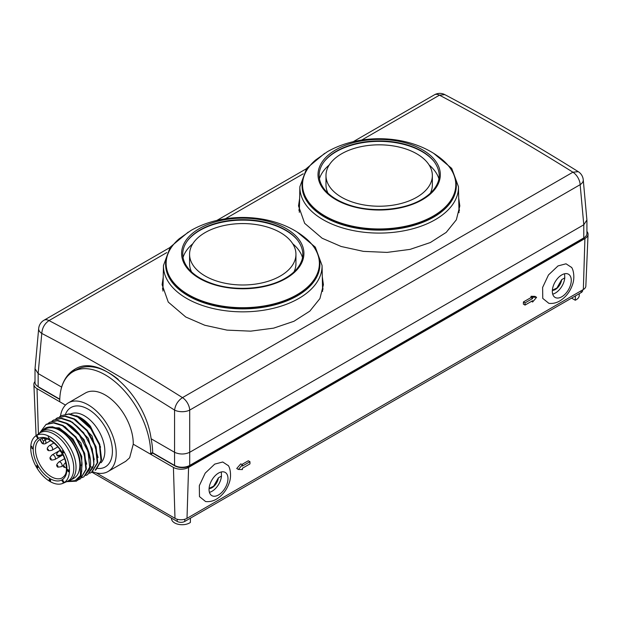 <?xml version="1.0" encoding="UTF-8"?>
<svg xmlns="http://www.w3.org/2000/svg" width="619" height="619" viewBox="0 0 619 619"><rect width="100%" height="100%" fill="white"/><g stroke="black" fill="none" stroke-linecap="round" stroke-linejoin="round"><path stroke-width="0.93" d="M61.149 415.682L69.22 413.856L78.18 416.726L91.032 428.1L99.744 444.233L101.617 459.832L96.084 469.682M95.187 470.223L100.998 460.598L99.396 444.922L90.66 428.557L77.692 417.005L68.74 414.134L61.142 415.689L59.571 416.78M72.299 422.104L88.254 438.26L94.274 459.515M75.603 419.612L91.991 435.908L98.065 457.511M51.996 421.152L53.559 420.061L61.157 418.514L70.117 421.377C85.422 429.246 97.554 454.532 92.873 467.569L87.589 474.657L85.863 475.446M55.787 418.97L57.35 417.871L64.949 416.324L73.909 419.187L86.908 430.731L95.597 447.088L97.253 462.834L91.411 472.459L89.654 473.256M100.595 447.142L90.405 426.243L79.356 417.407M90.405 426.243A29.232 16.875 -120 0 0 76.114 415.697M582.696 289.893L582.696 290.419A5.362 3.095 180 0 1 581.125 292.609L184.787 521.43A5.362 3.095 180 0 1 177.212 521.43L91.898 472.181L97.74 462.555L96.077 446.802L87.395 430.453L74.388 418.908L65.436 416.045L57.358 417.871M87.612 474.657L93.949 464.737L92.293 448.992L83.604 432.642L70.605 421.098L61.645 418.235L53.567 420.061M45.233 428.24L52.282 426.746L60.43 429.354C71.789 435.219 82.01 452.203 82.041 464.614L81.112 476.081L80.625 476.359L80.416 475.554L80.416 465.55A29.232 16.875 -120 0 0 67.657 436.132A29.232 16.875 -120 0 0 45.133 428.302A29.232 16.875 -120 0 0 42.092 431.017M67.757 481.381L75.209 480.584L80.416 475.554M39.136 433.424A28.397 16.396 60 0 1 41.759 431.203L45.551 429.021A28.397 16.396 -120 0 1 59.749 430.429A28.397 16.396 60 0 1 78.304 455.452A28.397 16.396 60 0 1 73.947 478.208L70.164 480.398A28.397 16.396 60 0 1 66.929 481.559M45.133 428.302L46.255 427.652M83.82 476.839L89.569 469.473C94.243 456.389 82.087 431.103 66.813 423.288L57.853 420.417L49.775 422.243L57.366 420.703L66.326 423.566L79.325 435.111L88.014 451.46L89.678 467.213L83.828 476.839L82.079 477.628M39.964 432.549L45.984 424.51L53.59 422.939L62.542 425.756L75.541 437.3L84.23 453.65L85.886 469.395L80.524 478.75L86.374 469.117L84.71 453.363L76.029 437.022L63.022 425.47L54.093 422.645L46.502 424.193M81.112 476.081L77.483 480.375M48.073 423.458L49.775 422.251M41.759 431.203A28.397 16.396 60 0 1 55.965 432.611A28.397 16.396 60 0 1 74.512 457.642A28.397 16.396 60 0 1 70.164 480.398M40.475 439.08A22.238 12.837 -120 0 0 40.088 439.358L41.666 442.09A1.609 0.928 -120 0 0 42.471 442.941A1.609 0.928 -120 0 0 43.523 442.732A1.609 0.928 -120 0 0 43.276 441.161L45.218 440.039L44.266 438.391M50.085 436.844A27.375 15.8 -120 0 0 35.585 436.024A27.375 15.8 -120 0 0 32.443 458.192A27.375 15.8 -120 0 0 50.085 481.543A27.375 15.8 -120 0 0 62.898 483.338A27.375 15.8 -120 0 0 68.191 461.735A27.375 15.8 -120 0 0 50.085 436.844M48.143 436.805L49.652 439.026L48.143 436.805M32.668 448.504L32.869 447.994L32.683 448.821L31.933 448.404L31.809 446.562L30.965 446.725L31.871 446.198L32.087 448.311L32.668 448.504M50.456 481.567L49.234 480.096L49.288 479.145L49.682 479.841L50.526 479.748L50.456 481.567M68.902 471.314L68.608 470.564L68.136 471.098L67.548 470.719L67.456 469.589L68.183 469.689L68.98 470.943L68.933 471.825L68.113 471.57L68.902 471.314M63.084 480.917L64.02 482.085L63.068 482.634L63.742 481.922L63.285 481.133L62.357 481.404L61.931 480.46L62.658 480.042L63.022 480.359L62.24 480.352L62.217 480.955L62.666 481.358L63.084 480.917M63.006 452.953L62.534 450.462L63.177 452.853L64.152 452.621L63.006 452.953M37.155 465.442L36.513 466.076L37.272 466.494L37.426 467.523L38.092 466.943L37.682 467.84L36.343 466.107L37.155 465.442M37.658 437.006L38.262 437.919L37.419 438.206L36.614 436.031L37.341 436.07L37.658 437.006M35.585 436.024L39.299 433.308A27.863 16.086 60 0 1 54.07 434.143A27.863 16.086 60 0 1 72.493 459.484A27.863 16.086 60 0 1 67.107 481.481L62.898 483.338M63.633 482.309A27.863 16.086 60 0 1 63.022 482.333M36.451 436.534A27.863 16.086 60 0 1 36.823 435.931M63.2 481.389A26.857 15.506 60 0 1 62.372 481.412M46.286 427.69L59.207 427.845L73.05 439.103L81.762 456.404L81.708 471.848M64.863 426.568L80.872 442.902L86.706 464.188M68.345 424.185L84.014 439.606L90.513 460.288M65.66 481.706L76.207 481.172L80.625 476.359M80.037 479.029L78.18 479.857M92.595 471.732A39.655 22.895 -120 0 0 107.992 471.546A39.655 22.895 -120 0 0 116.21 453.394A39.655 22.895 -120 0 0 98.901 413.492A39.655 22.895 -120 0 0 68.345 402.868A39.655 22.895 -120 0 0 60.484 416.1M107.992 471.546L125.719 461.317L129.642 457.774L133.255 444.202A39.655 22.895 -120 0 0 133.255 443.552A39.655 22.895 -120 0 0 115.946 403.65A39.655 22.895 -120 0 0 85.391 393.026L68.345 402.868M35.012 381.497A10.716 6.19 0 0 0 33.883 384.422A10.716 6.19 0 0 0 37.016 388.647L65.482 405.081M96.247 472.877L174.991 518.335A8.504 4.906 180 0 0 187.008 518.335L583.346 289.514A8.504 4.906 180 0 0 585.837 286.164L588.05 234.353A10.716 6.19 0 0 0 586.92 231.429M133.255 444.202L173.421 467.399A10.716 6.19 0 0 0 188.578 467.399L584.916 238.57A10.716 6.19 0 0 0 588.05 234.353M76.013 369.976L73.065 371.679A64.306 37.125 -120 0 1 122.616 388.902A64.306 37.125 -120 0 1 150.688 453.611L150.688 454.269L152.715 453.1L174.751 465.821A10.716 6.19 0 0 0 189.901 465.821L582.185 239.336A10.716 6.19 0 0 0 584.321 237.58M73.065 371.679A64.306 37.125 -120 0 0 59.749 401.112L59.749 401.77M118.299 379.416C111.815 374.201 105.4 370.518 99.071 368.375C90.366 365.69 82.76 366.185 76.238 369.845M38.076 386.627A10.716 6.19 0 0 0 39.748 387.881L59.772 399.441M163.014 286.775A80.648 46.564 0 0 0 162.503 289.135M323.041 289.259A80.648 46.564 0 0 0 322.507 286.775M322.298 276.786L323.404 284.694L319.93 298.559L309.817 311.14L293.924 321.292L273.629 328.147L250.672 331.15L227.026 330.12L204.742 325.238L185.739 316.998L168.26 302.08L162.116 284.694L163.215 277.227M299.418 208.015A80.648 46.564 0 0 0 298.907 210.383M459.445 210.506A80.648 46.564 0 0 0 458.919 208.015M458.702 198.034L459.816 205.941L456.342 219.807L446.222 232.38L430.329 242.54L410.033 249.395L387.076 252.397L363.43 251.368L341.146 246.486L322.143 238.245L304.664 223.327L298.52 205.941L299.627 198.475M361.728 140.041L439.459 95.164C483.841 118.639 528.324 144.32 572.915 172.206L182.473 397.63A10.716 6.19 60 0 1 189.708 410.088A10.716 5.525 180 0 1 174.566 410.088C175.386 404.772 178.024 400.617 182.473 397.63C138.091 369.628 93.601 343.94 49.017 320.58C44.63 323.605 42.216 327.884 41.783 333.424A10.716 6.167 -174.8 0 1 38.68 328.55L35.035 368.661M586.905 220L583.787 224.79L580.15 184.671A10.716 6.19 -120 0 0 572.915 172.206L578.247 171.664A10.716 10.716 0 0 1 583.253 179.789A10.716 6.167 174.8 0 1 580.15 184.671L189.708 410.088L189.708 452.303L583.787 224.79L583.779 237.92L189.716 465.426A10.716 6.19 180 0 1 174.558 465.426L152.676 452.791A65.506 37.821 60 0 0 151.113 438.763L174.566 452.303C179.611 454.563 184.663 454.563 189.708 452.303L189.716 465.426M439.459 95.164A10.716 6.19 -120 0 0 434.437 94.815A10.716 10.716 0 0 1 444.806 94.622L439.459 95.164M174.558 465.426L174.566 410.088C130.408 382.225 86.149 356.668 41.783 333.424L38.146 373.543L35.028 368.754M35.012 369.172L35.012 382.302A10.716 6.19 180 0 0 38.154 386.674L38.146 373.543L61.598 387.084C64.198 378.874 68.562 372.963 74.69 369.342C99.303 352.954 145.326 394.767 151.113 438.763M586.92 220.418L586.92 233.541A10.716 6.19 180 0 1 583.779 237.92M61.598 387.084A65.506 37.821 -120 0 0 61.064 389.328M38.154 386.674L59.78 399.162M75.178 369.071L68.129 375.578M242.385 464.768L242.385 466.084L249.96 461.712L249.96 463.894L242.385 468.274L242.385 469.581L238.408 469.473L242.385 464.768L240.791 463.855L236.737 468.513L238.408 469.473M241.89 464.49L248.327 460.768L249.96 461.712M532.626 302.018L532.626 300.702L525.044 305.074L525.044 302.892L532.626 298.513L532.626 297.205L536.603 297.313L532.626 302.018L531.489 301.36M525.044 302.892L523.419 301.948L523.349 304.099L525.044 305.074M523.419 301.948L530.994 297.577L531.032 296.284L534.94 296.354L536.603 297.313M531.032 296.284L532.626 297.205M530.994 297.577L532.626 298.513M218.515 473.086A13.394 7.738 -60 0 1 225.208 472.421A13.394 7.738 -60 0 1 227.266 483.153A13.394 7.738 -60 0 1 218.515 494.96A13.394 7.738 120 0 1 211.814 495.626A13.394 7.738 120 0 1 209.764 484.886A13.394 7.738 120 0 1 218.515 473.086M205.585 501.537L199.473 496.6L199.326 485.652L205.206 473.133L214.731 464.111L222.747 461.998L228.272 465.627M209.083 488.391L213.617 486.201L218.383 477.86A9.045 5.223 -60 0 1 209.075 488.561M209.415 492.337A13.394 7.738 120 0 0 212.069 491.238A13.394 7.738 -60 0 0 221.486 476.065L218.383 477.86M221.293 471.964L221.486 476.065M552.372 290.195L556.907 288.005L561.673 279.664A9.045 5.223 -60 0 1 552.365 290.365M552.705 294.141A13.394 7.738 120 0 0 555.359 293.042A13.394 7.738 -60 0 0 564.776 277.869L561.673 279.664M564.582 273.768L564.776 277.869M561.804 274.89A13.394 7.738 -60 0 1 568.497 274.225A13.394 7.738 -60 0 1 570.556 284.957A13.394 7.738 -60 0 1 561.804 296.764A13.394 7.738 120 0 1 555.104 297.43A13.394 7.738 120 0 1 553.046 286.69A13.394 7.738 120 0 1 561.804 274.89M548.875 303.341L542.762 298.404L542.615 287.456L548.488 274.937L558.021 265.915L566.037 263.802L571.561 267.431M579.283 293.669L579.245 295.526A10.624 6.136 0 0 1 575.268 300.238L571.585 298.118M575.268 300.238L575.407 295.867M190.435 518.173L190.366 522.467A10.624 6.136 180 0 1 178.636 524.378A10.624 6.136 180 0 1 171.517 518.66L171.502 518.134M56.724 454.702A0.805 0.464 -120 0 0 57.861 455.36L56.724 454.702A5.362 3.095 180 0 1 56.708 454.462C56.128 454.547 56.832 453.41 58.836 451.05A2.677 1.548 -120 0 1 60.894 451.769A2.677 1.548 -120 0 1 62.07 454.462A2.677 1.548 -120 0 1 61.513 455.692C56.77 456.915 57.59 455.414 57.188 455.615M48.421 449.874A0.805 0.464 -120 0 0 47.307 449.402A0.805 0.464 -120 0 0 48.421 449.874M63.618 465.921A0.805 0.464 -120 0 0 64.422 467.314A0.805 0.464 -120 0 0 63.618 465.921M51.029 458.648A0.805 0.464 -120 0 0 50.224 459.112A0.805 0.464 -120 0 0 51.029 458.648M57.327 465.295A0.805 0.464 -120 0 0 57.327 466.61A0.805 0.464 -120 0 0 57.327 465.295M379.168 206.228A53.18 30.702 0 0 0 432.348 175.525A53.18 30.702 0 0 0 379.168 144.823A53.18 30.702 0 0 0 325.981 175.525A53.18 30.702 0 0 0 379.168 206.228M327.962 193.159A53.18 30.702 180 0 1 325.981 184.872L325.981 175.525M430.375 193.159A53.18 30.702 0 0 0 432.348 184.872L432.348 175.525M438.886 178.705A60.662 35.028 0 0 0 429.137 165.01M319.45 178.705A60.662 35.028 180 0 1 329.2 165.01M324.039 161.783A60.662 35.028 180 0 1 336.272 151.632A60.662 35.028 180 0 1 422.065 151.632A60.662 35.028 180 0 1 434.298 161.783M433.354 216A76.624 44.243 0 0 0 455.793 184.717A76.624 44.243 0 0 0 442.717 159.996C413.097 134.625 361.604 132.033 327.335 151.74L315.62 159.996A76.624 44.243 180 0 0 302.544 184.717A76.624 44.243 180 0 0 349.843 225.587A76.624 44.243 180 0 0 433.354 216M302.544 184.717L302.544 185.592A76.624 44.243 0 0 0 349.843 226.461A76.624 44.243 0 0 0 433.354 216.874A76.624 44.243 0 0 0 455.793 185.592L455.793 184.717M459.012 212.673A79.843 46.1 0 0 0 459.004 212.147L458.462 186.745A79.302 45.783 180 0 1 365.396 232.396A79.302 45.783 180 0 1 299.875 186.745L299.333 212.147A79.843 46.1 0 0 0 299.325 212.34M242.764 284.988A53.18 30.702 0 0 0 295.944 254.277A53.18 30.702 0 0 0 242.764 223.575A53.18 30.702 0 0 0 189.576 254.277A53.18 30.702 0 0 0 242.764 284.988M191.55 271.911A53.18 30.702 180 0 1 189.576 263.624L189.576 254.277M293.971 271.911A53.18 30.702 0 0 0 295.944 263.624L295.944 254.277M302.482 257.458A60.662 35.028 0 0 0 292.725 243.762M183.046 257.458A60.662 35.028 180 0 1 192.795 243.762M187.634 240.536A60.662 35.028 180 0 1 199.867 230.392A60.662 35.028 180 0 1 285.661 230.392A60.662 35.028 180 0 1 297.894 240.536M296.942 294.752A76.624 44.243 0 0 0 319.389 263.47A76.624 44.243 0 0 0 306.312 238.748C276.693 213.377 225.2 210.785 190.923 230.492L179.216 238.748A76.624 44.243 180 0 0 166.132 263.47A76.624 44.243 180 0 0 213.439 304.339A76.624 44.243 180 0 0 296.942 294.752M166.132 263.47L166.132 264.344A76.624 44.243 0 0 0 213.439 305.213A76.624 44.243 0 0 0 296.942 295.627A76.624 44.243 0 0 0 319.389 264.344L319.389 263.47M322.607 291.425A79.843 46.1 0 0 0 322.6 290.899L322.058 265.497A79.302 45.783 180 0 1 228.991 311.148A79.302 45.783 180 0 1 163.47 265.497L162.929 290.899A79.843 46.1 0 0 0 162.921 291.092M31.871 446.198L31.484 446.748M49.891 479.717L50.596 480.924M50.565 480.499L50.526 479.748M67.881 470.788L68.415 470.347L67.765 469.736L67.881 470.788M64.012 452.373L63.556 452.636M36.9 436.202L36.676 436.79L37.272 437.107L37.488 436.519L36.9 436.202M37.836 438.09L38.03 437.517L37.496 437.238L37.302 437.811L37.836 438.09M90.219 466.571L92.873 467.569M80.416 465.55L82.041 464.614M62.341 477.798A22.238 12.837 60 0 1 51.222 476.692A22.238 12.837 60 0 1 36.699 457.101A22.238 12.837 60 0 1 40.103 439.281C42.626 437.741 46.061 438.136 50.418 440.457C57.389 444.852 62.364 451.63 65.335 460.784C68.129 473.667 64.925 475.547 62.341 477.798M41.666 442.09L41.411 442.237C42.061 443.722 43.322 444.225 45.218 443.753A3.219 1.857 -120 0 0 45.218 440.039L47.098 438.956M41.798 438.6L43.276 441.161M50.085 478.665A23.847 13.765 60 0 1 33.225 449.456A23.847 13.765 60 0 1 50.085 439.722A23.847 13.765 60 0 1 66.953 468.931A23.847 13.765 60 0 1 50.085 478.665M100.974 462.795A28.938 16.705 -120 0 0 102.592 439.15A28.938 16.705 -120 0 0 84.377 415.767A28.938 16.705 -120 0 0 70.527 414.01M97.64 468.451A34.293 19.8 -120 0 0 111.931 445.347A34.293 19.8 -120 0 0 88.169 409.205A34.293 19.8 -120 0 0 65.568 414.003M37.016 388.647L38.409 433.958M173.421 467.399L174.991 518.335M150.688 453.611L152.591 452.52M582.185 239.336L582.169 238.841M189.901 465.821L189.886 465.326M169.939 247.523L43.995 320.232A10.716 6.19 60 0 1 49.017 320.58L166.821 252.567M225.324 218.793L303.233 173.815M584.916 238.57L583.346 289.514M188.578 467.399L187.008 518.335M581.125 292.609L581.125 290.798M184.787 521.43L184.787 519.264M177.212 521.43L177.212 519.264M57.861 455.36A5.362 3.095 0 0 0 62.07 454.462M57.846 446.872L52.073 450.206A2.677 1.548 -120 0 0 52.623 448.976A2.677 1.548 -120 0 0 52.073 447.111A2.677 1.548 -120 0 0 49.388 445.564C46.123 448.783 47.694 448.512 47.268 448.976L47.292 449.348M63.014 454.826L54.843 459.538A2.677 1.548 -120 0 0 54.843 456.443A2.677 1.548 -120 0 0 52.166 454.903C48.53 458.756 50.596 457.936 50.069 458.679M63.494 465.488L61.544 466.61A2.677 1.548 -120 0 0 61.544 463.515A2.677 1.548 -120 0 0 60.205 462.107A2.677 1.548 -120 0 0 58.867 461.967C55.416 465.527 57.157 465.565 56.77 465.751M434.051 161.466A60.12 34.71 0 0 0 336.651 151.09A60.12 34.71 180 0 0 324.286 161.466C320.89 165.884 319.18 170.473 319.156 175.223C319.141 180.075 320.882 184.756 324.371 189.267C329.347 195.542 336.953 200.556 347.182 204.316C370.054 212.928 402.876 210.762 421.771 199.442C429.609 194.846 434.848 189.491 437.494 183.371C439.436 179.193 441.192 171.37 434.051 161.466M422.413 199.682A61.157 35.314 180 0 1 335.924 199.682A61.157 35.314 180 0 1 335.924 149.744A61.157 35.314 0 0 1 422.413 149.744A61.157 35.314 0 0 1 422.413 199.682M451.22 169.66A77.158 44.545 180 0 1 438.685 213.942A77.158 44.545 180 0 1 365.767 229.456A77.158 44.545 180 0 1 307.117 169.66M297.646 240.218A60.12 34.71 0 0 0 200.247 229.842A60.12 34.71 180 0 0 187.874 240.218C184.485 244.637 182.775 249.225 182.744 253.976C182.737 258.827 184.477 263.508 187.967 268.019C192.942 274.294 200.541 279.308 210.769 283.069C233.649 291.681 266.472 289.514 285.367 278.194C293.205 273.606 298.443 268.244 301.089 262.123C303.031 257.945 304.788 250.122 297.646 240.218M286.009 278.434A61.157 35.314 180 0 1 199.511 278.434A61.157 35.314 180 0 1 199.511 228.496A61.157 35.314 0 0 1 286.009 228.496A61.157 35.314 0 0 1 286.009 278.434M314.816 248.412A77.158 44.545 180 0 1 302.273 292.694A77.158 44.545 180 0 1 229.363 308.208A77.158 44.545 180 0 1 170.705 248.412M95.674 469.999L95.194 470.278M91.891 472.189L91.403 472.467M41.411 442.237L39.871 439.56M50.665 440.604L45.218 443.753M46.471 424.154L45.992 424.433M76.733 480.932L76.245 481.218M444.806 94.622C489.203 118.113 533.686 143.794 578.262 171.672M216.882 220.418L306.343 168.77M353.294 141.658L434.437 94.815M43.995 320.232A10.716 10.716 0 0 0 38.68 328.55M583.253 179.789L586.897 219.907M36.072 435.668L33.883 384.422M205.632 501.545C209.462 501.947 213.091 501.142 216.518 499.115C222.5 495.401 226.732 489.993 229.2 482.897C231.87 475.872 230.013 467.353 228.132 465.395M571.422 267.199C573.302 269.157 575.159 277.676 572.49 284.701C570.022 291.797 565.789 297.205 559.808 300.919C556.38 302.946 552.752 303.751 548.921 303.349M53.93 442.941L49.388 445.564M52.073 450.206C47.261 451.413 48.104 449.881 47.748 450.129M65.56 462.633C62.132 466.146 63.842 466.2 63.463 466.416M66.473 467.848L63.919 467.198M60.337 450.183L58.844 451.042M58.805 451.065L52.166 454.903M54.843 459.538C49.682 460.76 51.431 459.383 50.518 459.468M64.639 458.64L58.867 461.967M61.544 466.61C58.395 467.213 57.049 467.26 57.528 466.741L57.219 466.533M433.664 153.342L451.723 168.407L458.462 186.745M324.673 153.342L306.614 168.407L299.875 186.745M297.259 232.094L315.319 247.159L322.058 265.497M188.269 232.094L170.202 247.159L163.47 265.497"/></g></svg>

